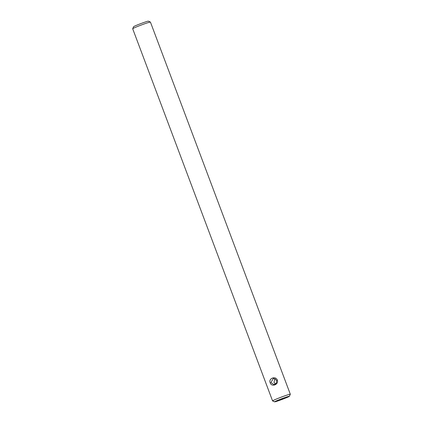 <?xml version="1.0" encoding="UTF-8"?>
<svg xmlns="http://www.w3.org/2000/svg" width="423" height="423" viewBox="0 0 423 423"><rect width="100%" height="100%" fill="white"/><g stroke="black" fill="none" stroke-linecap="round" stroke-linejoin="round"><path stroke-width="0.63" d="M276.727 380.34L273.417 378.326L270.921 382.582L273.967 384.618L276.277 383.28L276.727 380.34M270.212 382.836C268.14 378.453 275.69 375.55 277.314 380.097C279.053 384.496 271.508 387.415 270.212 382.836M275.537 384.021L273.945 382.318L275.13 378.638M279.492 400.015L284.547 398.091L279.492 400.015M274.617 401.845L272.586 400.925A9.475 0.471 -20.6 0 1 272.571 400.909L132.69 28.764A9.475 0.471 -20.6 0 1 132.69 28.738L133.615 26.707A7.9 0.391 -20.6 0 1 140.399 23.757A7.9 0.391 -20.6 0 1 148.256 21.15A7.9 0.391 -20.6 0 1 148.383 21.155L150.414 22.075A9.475 0.471 -20.6 0 1 150.429 22.091L290.31 394.236A9.475 0.471 -20.6 0 1 290.31 394.262L289.385 396.293A7.9 0.391 -20.6 0 1 282.601 399.243A7.9 0.391 -20.6 0 1 274.744 401.85A7.9 0.391 -20.6 0 1 274.617 401.845A7.9 0.391 -20.6 0 1 281.02 399A7.9 0.391 -20.6 0 1 289.247 396.251A7.9 0.391 -20.6 0 1 289.385 396.293M132.69 28.738A9.475 0.471 -20.6 0 1 140.833 25.195A9.475 0.471 -20.6 0 1 150.265 22.065A9.475 0.471 -20.6 0 1 150.414 22.075M272.571 400.909A9.475 0.471 -20.6 0 1 280.491 397.424A9.475 0.471 -20.6 0 1 290.146 394.215A9.475 0.471 -20.6 0 1 290.31 394.236"/></g></svg>
